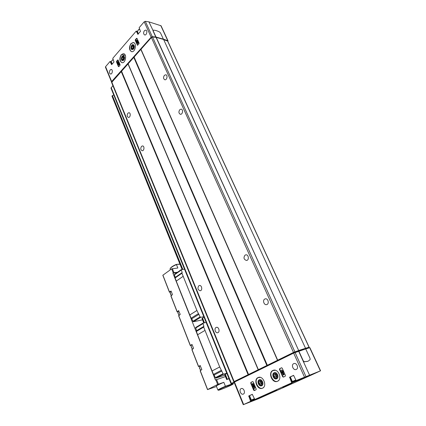 <?xml version="1.0" encoding="UTF-8"?>
<svg xmlns="http://www.w3.org/2000/svg" width="426" height="426" viewBox="0 0 426 426"><rect width="100%" height="100%" fill="white"/><g stroke="black" fill="none" stroke-linecap="round" stroke-linejoin="round"><path stroke-width="0.64" d="M256.202 389.007L253.246 381.968L252.613 381.574L250.903 382.388L250.728 383.166L253.656 390.184L254.306 390.589L256.021 389.79L256.202 389.007M296.118 380.578L293.578 375.354L289.632 377.164L291.703 382.862L254.817 399.481L252.277 394.327L248.757 395.946L250.605 401.377L243.262 404.7L258.635 398.661L310.905 375.258L320.379 370.881L296.118 380.578M307.987 361.28L310.101 359.682L310.053 358.367L305.714 348.926L293.658 353.095L234.098 382.255L243.262 404.7M243.358 394.071L243.251 394.114C240.823 395.179 238.682 389.63 241.127 388.634L241.26 388.581C243.677 387.532 245.813 393.086 243.358 394.071M296.278 369.427L296.129 369.491C293.317 370.679 290.883 364.826 293.695 363.666L293.881 363.591C296.677 362.425 299.1 368.288 296.278 369.427M262.522 388.198L262.32 388.283C257.416 390.418 253.124 379.598 258.023 377.574L258.332 377.447C263.199 375.375 267.475 386.233 262.522 388.198M277.544 381.265L277.321 381.361C272.209 383.565 267.757 372.58 272.858 370.466L273.194 370.327C278.269 368.197 282.694 379.215 277.544 381.265M281.49 367.787L282.214 368.176L285.409 375.439L285.218 376.264L283.354 377.127L282.656 376.717L279.483 369.475L279.674 368.655L281.575 367.76M137.007 38.388L136.538 38.34L135.361 39.693L135.239 40.417L137.486 45.284L138.951 43.819L139.073 43.085L137.007 38.388M121.272 54.736C119.205 58.399 119.424 61.051 121.932 62.686C125.473 63.607 127.236 54.224 123.604 53.713L121.272 54.736M130.942 43.606C128.822 47.302 129.025 49.991 131.554 51.663C135.18 52.675 137.156 43.138 133.429 42.536L130.942 43.606M110.158 69.933C109.109 71.824 109.237 73.187 110.526 74.023C112.326 74.449 113.114 69.646 111.277 69.433L110.158 69.933M144.403 30.667C143.258 32.621 143.349 34.048 144.68 34.953C146.635 35.555 147.822 30.454 145.809 30.081L144.403 30.667M137.949 34.357L136.198 31.109L112.784 58.309L113.987 61.988L111.612 64.661L110.078 61.45L105.584 66.669L105.44 67.186L111.628 82.191M105.584 66.669L111.66 81.536L151.145 37.19L152.279 36.679L156.007 37.03L153.158 30.773L153.349 30.177C155.181 30.166 157.285 30.794 159.665 32.062L160.527 32.962L163.376 39.155L156.007 37.03M167.865 41.418L168.004 40.805L161.049 25.768L148.919 21.859L145.325 21.3L144.206 21.806L139.158 27.669L140.479 31.449L137.79 34.314M116.602 61.248L117.704 59.981L118.14 60.045L120.079 64.667L119.962 65.364L118.849 66.626L118.412 66.557L116.484 61.946L116.602 61.248L116.974 61.333L118.13 60.018M138.178 34.101L136.932 31.284L136.384 31.125M136.315 31.061L136.932 31.284M111.937 64.353L110.797 61.6L110.249 61.477M110.174 61.408L110.797 61.6M296.858 380.567L296.411 380.743L296.858 380.567C301.986 378.421 302.966 378.096 299.787 379.587L291.703 382.862M289.632 377.164L290.223 376.946L290.069 377.303L292.295 382.33L292.018 382.766M248.757 395.946L249.364 395.711L251.207 400.855L250.605 401.377M282.757 387.287L291.943 383.267L282.757 387.287M267.853 393.991L276.772 390.094L267.853 393.991M276.192 378.288L276.682 378.192M261.255 385.253L261.729 385.163M309.031 347.888L308.759 347.387L309.036 347.201L298.674 350.492L156.246 37.36L152.519 37.009L151.384 37.52L111.612 82.49L233.789 381.728L234.683 381.488M298.674 350.492L156.124 37.499M305.538 348.287L163.616 39.48L156.246 37.36M167.61 41.061L163.706 39.677M112.895 85.631L110.984 88.145L231.014 383.634L234.183 382.468M298.488 350.582L293.477 352.44L277.587 360.247L140.915 49.331M233.789 381.728L277.587 360.247L140.931 49.405M234.79 381.744L231.014 383.634M308.759 347.387L293.269 352.606L234.987 381.158L234.635 381.366L234.838 381.861M264.738 299.073C262.352 300.287 264.035 305.325 266.596 304.606C269.546 304.1 268.188 298.099 265.297 298.855L264.738 299.073M164.415 75.296C163.158 77.34 163.302 78.837 164.841 79.774C166.992 80.285 167.972 75.04 165.773 74.763L164.415 75.296M245.035 255.131C243.294 257.751 243.794 259.525 246.532 260.456C249.386 260.222 248.651 254.349 245.829 254.833L245.035 255.131M179.815 109.652C178.473 111.782 178.664 113.332 180.39 114.285C182.695 114.706 183.457 109.338 181.119 109.157L179.815 109.652M198.841 285.734C197.313 288.205 197.786 289.882 200.252 290.756C202.728 290.457 201.855 284.967 199.421 285.5L198.841 285.734M141.554 146.336C140.34 148.392 140.559 149.861 142.204 150.74C144.276 150.985 144.654 145.942 142.561 145.921L141.554 146.336M127.922 113.162C126.783 115.142 126.959 116.564 128.439 117.427C130.393 117.762 130.974 112.826 128.987 112.714L127.922 113.162M216.009 327.509C213.895 328.579 215.46 333.42 217.697 332.717C220.242 332.216 218.889 326.598 216.413 327.344L216.009 327.509M320.581 370.817L309.872 347.648L305.73 348.953M307.87 361.333L304.058 361.823L303.035 360.843L298.663 351.232M308.062 361.248L304.244 361.733L303.221 360.737L298.855 351.141M151.534 37.382L112.16 81.536M168.004 40.805L163.376 39.155M111.66 81.536L111.511 82.042M153.094 30.342L153.03 30.901L155.879 37.168M261.612 385.796L261.724 385.748C264.471 384.651 262.091 378.629 259.386 379.784C256.457 380.674 258.779 387.01 261.601 385.802C264.514 384.902 262.198 378.597 259.397 379.779M132.129 49.682L133.796 48.761L134.334 46.157L133.253 44.634M122.464 60.737L124.025 59.874L124.53 57.159L123.471 55.769M276.575 378.836L276.703 378.783C279.557 377.633 277.092 371.52 274.269 372.713C271.218 373.634 273.614 380.088 276.565 378.836C279.6 377.905 277.209 371.488 274.285 372.707M252.384 394.327L249.551 395.679L251.367 400.062C251.324 400.408 251.75 400.365 252.639 399.934L254.418 399.008M293.695 375.354L290.33 376.962L292.358 381.547C292.39 381.882 292.784 381.861 293.541 381.478L295.969 380.248M254.471 399.13L253.555 399.46L254.439 399.061M296.038 380.391L294.728 380.871L295.995 380.301M227.319 379.22L226.744 379.502L224.704 374.465L225.279 374.177L227.319 379.22L228.948 378.554M204.464 322.802L202.52 317.993L204.102 317.391M182.839 269.408L112.4 95.531L113.817 95.12M112.4 95.531L112.065 96.18M226.744 379.502L229.039 378.778M118.806 66.674L117.975 64.699M117.698 64.038L116.862 62.031L116.974 61.333M118.716 63.767L118.929 62.505L119.2 63.154L118.923 64.843L117.869 64.672L117.597 64.022L118.385 64.145L117.469 61.951L117.8 61.573L118.716 63.767M119.2 62.569L118.929 62.505M117.8 61.573L118.178 61.658L118.811 63.181M119.552 63.405L119.301 64.928L117.869 64.672M119.301 64.928L118.923 64.843M119.472 63.218L119.2 63.154M283.588 377.021L283.013 376.589L281.437 372.995M280.947 371.871L279.839 369.347L280.031 368.533L281.671 367.75M283.849 371.887L283.562 371.989L283.109 370.961L281.373 370.029L280.915 371.994L281.368 373.016L281.708 371.547L283.226 374.997L283.775 374.742L282.257 371.286L283.562 371.989M283.397 370.86L283.109 370.961M281.373 370.029L283.359 370.774M281.921 372.031L281.368 373.016M282.8 371.578L284.131 374.608L283.226 374.997M284.131 374.608L283.775 374.742M254.551 390.472L252.991 387.58M252.522 386.457L251.09 383.038L251.265 382.255L252.746 381.552M254.705 385.445L254.125 386.952L252.725 383.618L252.219 383.858L253.619 387.191L252.416 386.494L252.831 387.49L254.434 388.421L254.86 386.536L254.444 385.541M252.725 383.618L253.092 383.485L254.269 386.302M252.416 386.494L253.427 386.733M255.185 386.584L254.801 388.288L254.434 388.421M255.126 386.441L254.86 386.536M137.689 45.236L136.538 42.616M136.187 41.817L135.617 40.518L135.74 39.794L136.996 38.372M137.587 40.31L137.88 40.976L137.034 40.88L138.019 43.111L137.662 43.516L136.682 41.285L136.458 42.595L136.171 41.929L136.464 40.182L137.891 40.395M138.184 41.056L137.88 40.976M136.964 41.934L136.837 42.696L136.458 42.595M138.189 41.072L137.412 40.981L138.397 43.212L137.662 43.516M138.397 43.212L138.019 43.111M137.412 40.981L137.034 40.88M203.809 316.672L200.662 317.306L200.082 316.864L196.908 310.49L181.95 273.231L182.184 272.539L181.263 269.61L184.538 269.221M202.488 319.862L193.42 321.742L192.845 321.31L191.828 318.749L191.077 318.185L176.242 281.107L183.127 276.336M203.852 322.935L201.983 318.318L203.745 322.956M201.983 318.318L202.52 317.993M225.279 374.177L226.904 373.517M226.765 373.181L223.645 374.177L223.054 373.74L219.699 366.967L203.692 327.109L203.905 326.321L202.936 323.142L206.152 322.439M224.885 375.215L215.891 378.118L215.306 377.692L214.214 374.955L213.453 374.395L197.595 334.761L204.954 330.432M224.704 374.465L226.648 379.566M178.68 310.629L177.125 311.901L170.964 296.15L172.45 294.547L171.071 291.033L169.436 291.901L169.441 292.257L171.114 291.134M191.924 344.448L190.3 345.592L178.686 315.89L180.225 314.361L178.595 310.645M177.125 311.901L178.835 310.815M200.167 365.513L198.5 366.568L191.924 349.746L193.558 348.346L192.083 344.591L190.3 345.592M218.346 390.216C218.453 389.843 220.812 388.661 225.423 386.67L233.208 383.986C232.596 384.859 218.682 390.695 218.346 390.216L217.883 390.003C218.224 389.524 220.737 388.278 225.423 386.265L223.831 382.314L217.654 384.449L207.51 389.609L200.167 370.828L201.86 369.512L200.124 365.524M198.5 366.568L200.316 365.599M225.45 376.605L215.434 380.003L172.919 273.162L173.957 272.651L177.535 272.241M170.208 269.908L170.08 268.833C170.858 267.501 172.988 266.085 176.47 264.589L177.85 268.013L171.641 268.875L162.823 275.249L169.441 292.257M207.51 389.609L216.493 386.504M225.423 386.67L225.423 386.265L233.395 383.517L233.16 382.931M170.102 268.785L170.256 268.455C170.98 267.203 172.983 265.861 176.263 264.44L179.985 264.237M217.883 390.003L216.333 386.094C216.658 385.583 219.161 384.327 223.831 382.314M197.659 334.724L196.365 331.471L196.583 330.683L195.646 327.53L202.872 323.196M176.3 281.064L175.091 278.029L175.331 277.337L174.367 274.914L174.548 274.387M172.919 273.162L176.875 272.704M199.043 314.287L191.828 318.749M198.287 313.712L191.077 318.185M196.982 310.474L189.799 314.974M196.908 310.49L189.724 314.99M181.95 273.231L175.091 278.029M182.184 272.539L175.331 277.337M221.941 370.982L214.214 374.955M221.169 370.412L213.453 374.395M219.768 366.946L212.084 370.961M219.699 366.967L212.01 370.982M203.692 327.109L196.365 331.471M203.905 326.321L196.583 330.683M176.263 264.44L179.916 264.067M233.395 383.517L233.208 383.986M123.556 58.703L123.556 57.276L122.736 56.775L121.927 57.702L121.932 59.129L122.747 59.629L123.556 58.703L123.556 57.276L122.736 56.775L121.927 57.702L121.932 59.129L122.747 59.629L123.556 58.703M123.774 60.188C124.93 58.16 124.813 56.685 123.428 55.763C121.442 55.242 120.467 60.476 122.496 60.742L123.774 60.188M123.402 59.757C124.397 57.079 123.961 56.046 122.086 56.653C121.09 59.321 121.527 60.354 123.402 59.757M123.034 59.39L121.932 59.129M123.433 58.921L123.433 58.058L121.927 57.702M261.516 384.055L261.511 382.287L260.265 381.105L259.024 381.691L259.029 383.453L260.27 384.635L261.516 384.055L261.511 382.287L260.265 381.105L259.024 381.691L259.029 383.453L260.27 384.635L261.516 384.055M261.276 385.242C263.486 384.241 261.442 379.433 259.264 380.503C257.07 381.51 259.088 386.286 261.276 385.242M261.532 383.927L260.478 382.926L259.029 383.453M260.478 382.926L260.478 381.254M260.398 381.195L259.024 381.691M133.306 47.595L133.301 46.141L132.459 45.646L131.623 46.61L131.623 48.058L132.465 48.553L133.306 47.595L133.301 46.141L132.459 45.646L131.623 46.61L131.623 48.058L132.465 48.553L133.306 47.595M133.524 49.107C134.707 47.062 134.605 45.566 133.205 44.623C131.171 44.048 130.079 49.373 132.166 49.693L133.524 49.107M133.141 48.671C134.174 45.928 133.721 44.884 131.783 45.539C130.755 48.271 131.208 49.315 133.141 48.671M132.726 48.34L131.623 48.058M133.13 47.893L133.13 46.998L131.623 46.61M133.13 46.998L133.375 46.716M276.495 377.047L276.49 375.242L275.191 374.044L273.897 374.656L273.902 376.456L275.196 377.654L276.495 377.047L276.49 375.242L275.191 374.044L273.897 374.656L273.902 376.456L275.196 377.654L276.495 377.047M276.24 378.267C278.551 377.218 276.421 372.329 274.147 373.442C271.863 374.497 273.961 379.353 276.24 378.267M276.501 377.01L275.34 375.945L273.902 376.456M275.34 375.945L275.334 374.145L273.897 374.656M273.247 391.616L270.127 392.926L273.247 391.616M273.151 391.691L269.493 393.203L273.151 391.691M304.489 377.101L293.658 353.095M243.629 404.519L234.449 382.047M144.206 21.806L151.145 37.19M138.194 30.225L139.568 29M111.963 60.63L113.146 59.571M292.295 382.33L291.778 382.532M290.069 377.303L289.552 377.495M251.042 401.207L258.625 398.113C261.335 396.835 260.217 397.234 255.27 399.3L254.817 399.481M251.207 400.855L250.674 401.068M249.221 396.052L248.688 396.255M300.628 379.566L308.445 376.046L300.628 379.566M261.814 397.016L268.849 393.853L261.814 397.016M294.888 351.833L152.519 37.009M293.477 352.44L151.384 37.52M277.683 360.178L140.958 49.224M277.502 360.295L140.889 49.512M267.336 365.274L134.131 57.089M267.166 365.348L134.004 57.175M267.033 365.407L133.892 57.212M266.868 365.481L133.764 57.292M258.353 369.651L128.077 63.676M258.278 369.699L128.04 63.778M258.268 369.715L128.056 63.847M258.188 369.757L128.018 63.948M248.544 374.481L121.548 71.206M248.385 374.555L121.421 71.286M248.257 374.608L121.314 71.323M248.097 374.678L121.192 71.403M234.135 381.52L111.761 81.984M231.419 383.395L111.165 87.559M309.036 347.201L167.466 40.758M298.514 351.28L298.269 350.747M308.829 347.957L308.589 347.435M235.2 381.68L234.987 381.158M293.519 353.159L293.269 352.606M294.92 352.542L294.675 351.998M320.379 370.881L309.659 347.685M305.921 376.488L295.069 352.488M309.505 375.066L303.035 360.843M148.919 21.859L153.158 30.773M145.325 21.3L152.279 36.679M160.751 25.523L167.706 40.571M258.422 377.415L258.172 377.527C253.316 379.523 257.48 390.237 262.384 388.262M260.281 377.367L258.294 377.617C252.559 380.194 259.594 392.335 263.848 387.101M134.355 43.031C133.322 42.366 132.268 42.6 131.203 43.74C128.758 46.328 129.664 52.206 132.433 51.642M133.429 42.536L131.096 43.644C129.009 47.206 129.163 49.879 131.554 51.663M124.493 54.166C123.513 53.564 122.523 53.798 121.532 54.869C119.142 57.393 120.068 63.24 122.773 62.654M123.604 53.713L121.421 54.773C119.386 58.303 119.562 60.939 121.937 62.691M273.284 370.295L273.002 370.418C267.949 372.505 272.267 383.389 277.379 381.339M275.34 370.263L273.125 370.513C267.091 373.245 274.616 385.642 278.982 380.056M284.781 386.185L288.721 384.502M125.287 55.311C123.732 55.396 122.741 54.965 122.326 54.017M249.242 395.823L249.572 395.733M290.069 377.106L290.356 377.021M249.247 396.127L249.679 395.983M251.223 400.914L254.865 399.46M290.117 377.404L290.468 377.287M292.316 382.415L297.54 380.274M301.704 378.618L296.853 380.567M254.29 398.704L251.367 400.062M295.83 379.933L292.358 381.547M111.782 63.032L111.234 62.665M138.024 33.015L137.582 32.754M112.203 64.049L111.521 62.409C111.245 61.44 111.793 60.508 113.167 59.619M138.397 33.851L137.71 32.307C137.374 31.157 137.997 30.07 139.59 29.048M182.221 269.477L112.006 95.967M118.082 60.066L117.704 59.981M118.79 66.642L118.412 66.557M116.862 62.031L116.484 61.946M283.013 376.589L282.656 376.717M279.839 369.347L279.483 369.475M280.031 368.533L279.674 368.655M254.024 390.051L253.656 390.184M251.09 383.038L250.728 383.166M251.265 382.255L250.903 382.388M137.673 45.209L137.294 45.108M135.617 40.518L135.239 40.417M135.74 39.794L135.361 39.693M136.916 38.441L136.538 38.34M200.662 317.306L193.42 321.742M223.645 374.177L215.891 378.118M177.136 311.587L170.964 295.798M190.342 345.348L178.696 315.581M198.559 366.371L191.966 349.512M207.59 389.46L200.231 370.636M217.654 384.449L215.812 379.816M173.249 272.928L171.641 268.875M169.436 291.901L162.892 275.159M207.499 389.513L200.145 370.7M169.367 291.986L162.823 275.249M177.062 311.667L170.89 295.884M190.257 345.417L178.622 315.661M198.473 366.429L191.886 349.576M218.405 384.14L216.557 379.502M173.957 272.651L172.344 268.604M171.545 295.41C170.283 293.956 169.995 292.63 170.688 291.427M179.319 315.187C178.063 313.813 177.717 312.471 178.281 311.172M192.664 349.112C191.38 347.808 190.954 346.423 191.396 344.969M200.981 370.237C199.666 368.964 199.198 367.553 199.581 365.993M200.082 316.864L192.845 321.31M181.194 270.1L174.367 274.914M223.054 373.74L215.306 377.692M202.851 323.712L195.55 328.1M260.19 397.325L254.812 399.481M309.143 347.179L167.615 40.875M269.812 393.502L260.803 397.341M309.244 375.764L299.76 379.827M111.761 62.984L111.223 62.638M138.003 32.967L137.566 32.722M111.521 62.409C111.218 61.381 111.75 60.417 113.124 59.523M137.71 32.307C137.342 31.098 137.955 29.98 139.547 28.952M182.11 269.488L111.958 96.106M171.46 295.463C170.182 294.015 169.915 292.673 170.666 291.443M179.234 315.24C178.861 315.325 177.557 312.295 177.93 312.407L178.249 311.193M192.584 349.16C191.279 347.861 190.869 346.471 191.349 344.996M200.902 370.279C199.56 369.017 199.102 367.601 199.522 366.025M181.263 269.61L174.436 274.429M202.936 323.142L195.646 327.53"/></g></svg>
